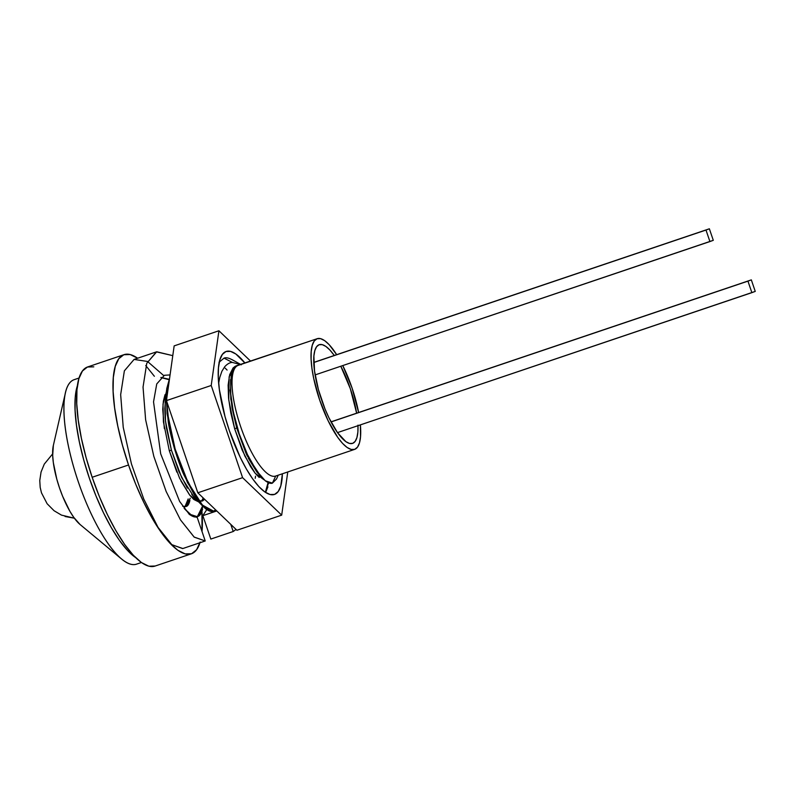 <?xml version="1.0" encoding="UTF-8"?>
<svg xmlns="http://www.w3.org/2000/svg" width="795" height="795" viewBox="0 0 795 795"><rect width="100%" height="100%" fill="white"/><g stroke="black" fill="none" stroke-linecap="round" stroke-linejoin="round"><path stroke-width="1.19" d="M357.969 425.156L357.869 432.092L356.915 437.568L355.166 441.374L352.662 443.362L349.522 443.451L345.855 441.652L337.527 432.689L328.951 417.842L324.976 408.898L318.427 389.659L314.532 371.086L313.886 356.011L314.84 350.525L316.599 346.719L319.093 344.742A52.092 15.403 -108.7 0 1 319.212 344.692A52.092 15.403 -108.7 0 1 334.278 355.484L329.955 350.088L325.9 346.451L322.233 344.642L319.093 344.742A52.092 15.403 -108.7 0 0 321.359 399.179A52.092 15.403 -108.7 0 0 352.553 443.401A52.092 15.403 -108.7 0 0 352.662 443.362A52.092 15.403 -108.7 0 0 357.989 425.683M340.787 366.237A52.092 15.403 -108.7 0 1 356.637 413.191L350.337 388.725L340.787 366.237M187.391 488.12L178.895 471.445L171.392 450.109L169.325 450.805L171.392 450.109L166.403 427.849L165.161 417.872L164.804 408.63L165.439 400.491M165.012 394.708L163.373 401.187L162.737 409.326L164.336 428.545M235.34 366.197L233.084 367.956L229.666 374.654L228.125 385.168L228.562 398.166L230.779 412.794L234.644 428.743L236.711 428.048L232.051 407.785L230.143 389.957M237.944 365.243A58.631 17.331 -108.7 0 1 239.394 364.975A58.631 17.331 71.3 0 0 237.814 365.293L238.063 365.422A58.423 17.271 71.3 0 0 240.607 426.478A58.423 17.271 71.3 0 0 275.587 476.076A58.423 17.271 71.3 0 0 275.716 476.036A58.423 17.271 -108.7 0 1 240.686 426.706A58.423 17.271 -108.7 0 1 238.063 365.422L317.056 338.75L314.254 340.976L312.286 345.239L311.223 351.39L311.103 359.171L311.938 368.294L313.697 378.41L319.67 400.024L328.106 420.734L337.726 437.379L342.526 443.352L347.067 447.436L351.181 449.453L354.709 449.354L357.512 447.128L359.479 442.855L360.542 436.713L360.383 424.878A58.423 17.271 -108.7 0 1 354.709 449.354A58.423 17.271 -108.7 0 1 354.57 449.404A58.423 17.271 -108.7 0 1 319.59 399.805A58.423 17.271 -108.7 0 1 317.056 338.75L237.814 365.293A58.631 17.331 71.3 0 0 235.678 366.724A58.631 17.331 -108.7 0 1 237.814 365.293A58.631 17.331 -108.7 0 1 237.944 365.243L236.055 365.889M184.072 507.21C185.652 506.892 186.905 504.855 187.839 501.098L188.177 498.922L184.937 506.743M189.906 500.403C189.051 504.04 187.799 506.077 186.139 506.504M201.274 501.228L203.431 498.167M180.992 481.035L189.687 495.106L193.801 499.469L198.7 501.923L189.826 495.285L179.59 478.212L169.325 450.805L176.838 472.141M191.754 494.411L194.109 497.123M202.467 500.989L198.8 500.691L202.467 500.989L204.573 499.26L202.467 500.989M255.225 478.342L255.553 476.165M246.281 453.995L236.711 428.048L234.644 428.743L242.147 450.079L250.644 466.754L255.006 473.045L259.21 477.487M261.187 476.712L257.073 472.349L248.378 458.278M202.606 508.929L202.596 508.939C201.463 513.421 199.853 515.935 197.766 516.492C195.977 517.495 193.205 516.611 189.448 513.848L184.152 508.373L191.764 515.468L197.269 516.661C199.267 516.253 200.877 513.729 202.109 509.108M188.962 514.017C192.549 516.73 195.312 517.615 197.269 516.661L188.962 514.017M169.136 380.497L166.602 399.517L167.258 388.387L169.136 380.497M214.094 510.976L215.743 509.963L214.094 510.976C212.305 511.98 209.532 511.096 205.786 508.333L200.618 503.036L195.163 495.365L184.539 475.012C182.045 469.736 178.905 461.05 175.109 448.966C171.69 436.743 169.573 427.68 168.769 421.777L166.622 401.137L167.566 413.529L175.109 448.966L187.988 482.426L202.387 505.083L213.607 511.145L202.526 505.918L187.501 482.595L174.622 449.135L167.079 413.698L166.553 390.266L169.554 378.509L166.761 388.556L166.105 398.474L168.272 421.946C169.087 427.849 171.203 436.902 174.622 449.135C178.408 461.219 181.558 469.895 184.052 475.181L194.676 495.533L200.131 503.195L205.289 508.502C208.876 511.215 211.649 512.099 213.607 511.145M213.706 511.106L215.584 509.814L213.706 511.106M160.988 377.416L169.186 379.314L160.988 377.416M268.074 482.545L265.361 492.314L267.428 487.047M267.925 486.868L265.609 492.473L268.531 482.744M225.194 368.135L227.092 370.053M135.478 557.484A97.368 28.779 -108.7 0 1 89.09 477.407A97.368 28.779 -108.7 0 1 77.423 385.605L75.267 397.083L75.068 410.061L76.469 425.265L79.391 442.119L83.743 459.977L89.348 478.153L95.986 495.941L103.41 512.666L111.33 527.681L119.449 540.411L127.448 550.369L135.478 557.484M136.73 564.092A97.368 28.779 -108.7 0 1 121.615 559.054A97.368 28.779 -108.7 0 1 78.079 481.124A97.368 28.779 -108.7 0 1 65.448 392.76A97.368 28.779 -108.7 0 1 73.965 379.742L79.073 378.013L73.965 379.742A97.368 28.779 71.3 0 0 78.198 481.502A97.368 28.779 71.3 0 0 136.502 564.162L141.391 562.512M65.448 392.76L53.345 445.478A46.249 13.674 71.3 0 0 59.347 487.454A46.249 13.674 71.3 0 0 80.027 524.462L121.615 559.054M276.58 478.878L272.407 483.141C270.777 483.807 268.392 483.012 265.262 480.766L256.556 470.789L247.434 454.521L256.556 470.789L265.262 480.766L272.407 483.141L275.716 476.036L272.407 483.141L276.531 478.978L278.18 475.201M233.333 412.039L239.285 434.02L233.333 412.039L230.411 391.637L231.444 401.445M231.196 375.757L230.411 391.637L231.196 375.757C232.667 370.391 234.167 367.379 235.678 366.724C234.147 367.389 232.657 370.4 231.196 375.757M221.875 371.325L224.717 366.724L221.875 371.325L219.768 377.466L221.875 371.325M218.665 383.269L219.768 377.466L218.665 383.269M224.071 358.118L219.003 362.311L224.071 358.118L232.309 362.421L224.071 358.118C226.217 357.223 229.377 358.038 233.561 360.562M224.717 366.724C227.32 363.901 229.854 362.47 232.309 362.421L241.243 364.756M80.096 524.531L73.766 517.376L69.91 511.334L62.616 496.259L59.466 487.802L56.803 479.176L53.345 462.68L52.689 455.465L53.364 445.399M79.073 378.013L74.183 379.662A97.368 28.779 71.3 0 0 73.965 379.742M317.056 338.75A58.423 17.271 -108.7 0 1 317.185 338.7A58.423 17.271 -108.7 0 1 336.673 354.679L329.229 344.742L324.688 340.667L320.574 338.64L317.056 338.75M342.764 365.571A58.423 17.271 -108.7 0 1 358.625 412.526L352.086 388.079L342.764 365.571M197.766 516.492L203.033 506.435M169.325 450.805L163.412 421.797L163.015 404.118L166.364 391.905M264.178 479.862L255.255 473.363L244.91 456.151L234.644 428.743L228.731 399.736L229.129 376.76L236.095 365.869L237.178 365.571M202.874 497.63L202.914 499.29M202.616 506.008L197.369 516.621M160.868 377.526L169.037 379.672M247.434 454.521L239.285 434.02M230.59 379.563L230.798 399.03L236.711 428.048L246.977 455.456L260.72 476.304M166.553 390.266L165.181 402.479L165.479 421.092L171.392 450.109L181.658 477.517L194.01 497.014L202.526 505.918M182.691 506.306L186.139 506.504L190.234 498.227M124.06 354.649L87.688 366.932A105.109 31.075 71.3 0 0 92.16 477.268L128.532 464.986A105.109 31.075 -108.7 0 1 124.06 354.649A105.109 31.075 -108.7 0 1 137.614 358.227L130.161 354.54L123.821 354.729L118.783 358.744L115.245 366.416L113.327 377.476L113.119 391.478L114.629 407.885L117.789 426.09L122.49 445.359L128.532 464.986L135.707 484.185L143.716 502.241L152.262 518.449L161.027 532.193L169.663 542.935L177.832 550.269L185.235 553.916L191.575 553.737L196.613 549.723L200.151 542.041M202.019 531.527L201.93 511.354A105.109 31.075 -108.7 0 1 202.019 531.527M154.369 376.274L145.733 365.531M93.79 366.833L87.45 367.012L82.412 371.026L78.864 378.708L76.956 389.759L76.747 403.761L78.258 420.177L81.418 438.373L86.108 457.652L92.16 477.268L99.325 496.478L107.345 514.524L115.891 530.732L124.656 544.476L133.282 555.218L141.46 562.562L148.854 566.209L155.194 566.02M199.942 542.756A105.109 31.075 -108.7 0 1 191.337 553.817A105.109 31.075 -108.7 0 1 128.532 464.986L92.16 477.268A105.109 31.075 71.3 0 0 154.955 566.1L191.337 553.817M210.824 539.07L233.213 531.507L230.789 524.382L233.213 531.507L236.055 529.44L233.213 531.507L210.824 539.07L202.854 515.657L210.824 539.07M216.777 510.956L202.854 515.657L206.77 509.595L202.854 515.657L216.777 510.956M205.229 540.958L194.248 537.162L180.435 519.821L166.145 491.479L153.823 456.37L145.624 419.75L143.04 387.085L146.757 363.285L156.456 351.867L172.783 355.643L156.714 351.778L146.757 363.285L143.04 387.085L145.624 419.75L153.823 456.37L166.145 491.479L180.435 519.821L194.119 537.052L205.229 540.958L197.259 517.545L189.419 514.474L179.65 501.476L160.689 453.846L153.534 401.853L156.744 383.945L164.426 375.28L170.06 374.932L164.426 375.28L156.744 383.945L153.534 401.853L160.689 453.846L179.65 501.476L189.518 514.564L197.259 517.545L205.229 540.958M205.05 541.027L182.661 548.59L171.73 544.605L158.046 527.383L143.756 499.041L131.443 463.932L123.235 427.303L120.661 394.648L124.368 370.848L134.077 359.429L156.714 351.778M147.512 361.457L163.661 375.538L147.512 361.457L134.077 359.429L124.368 370.848L120.661 394.648L123.235 427.303L131.443 463.932L143.756 499.041L158.046 527.383L171.869 544.724L182.85 548.52M337.478 432.619L755.25 291.407L751.871 292.649L747.946 281.132L751.325 279.88L755.25 291.407L751.325 279.88L331.018 421.946L747.946 281.132L751.871 292.649L337.478 432.619M330.978 421.857L751.325 279.88L330.978 421.857M315.118 374.912L713.294 240.319L709.915 241.561L705.99 230.043L709.369 228.791L713.294 240.319L709.369 228.791L313.767 362.52L705.99 230.043L709.915 241.561L315.118 374.912M313.767 362.411L709.369 228.791L313.767 362.411M282.374 473.79A75.465 22.31 -108.7 0 1 274.454 494.45A75.465 22.31 -108.7 0 1 229.367 430.671L240.269 457.423L246.41 469.06L252.701 478.918L258.892 486.639L264.765 491.906L270.071 494.52L274.623 494.391L278.24 491.509L280.784 485.993L282.374 473.79M197.826 492.791L166.443 400.61L174.155 345.885L218.923 330.77L250.644 361.168L218.923 330.77L211.212 385.486L218.923 330.77L174.155 345.885L166.443 400.61L211.212 385.486L242.594 477.666L211.212 385.486L166.443 400.61L197.826 492.791L242.594 477.666L197.826 492.791L236.92 530.255L281.688 515.14L242.594 477.666L281.688 515.14L287.77 471.962L281.688 515.14L236.92 530.255L197.826 492.791M244.989 363.086L235.847 354.004L230.54 351.39L225.989 351.519L222.371 354.401L219.827 359.906L218.456 367.847L218.307 377.893L219.39 389.679L225.025 416.59L229.367 430.671A75.465 22.31 -108.7 0 1 226.158 351.46A75.465 22.31 -108.7 0 1 244.989 363.086M354.57 449.404L275.587 476.076M232.021 359.618L241.312 364.796M317.185 338.7L238.202 365.372M268.442 483.648L268.541 482.744M262.29 478.043L259.329 474.953M193.96 496.964L195.302 496.517M74.352 518.201L65.071 516.492M44.301 464.081L52.639 453.895L44.282 464.111L41.062 472.021L39.77 480.518L40.187 487.405L41.489 492.86L47.124 503.732L54.08 510.738L61.473 515.12L74.362 518.201"/></g></svg>
